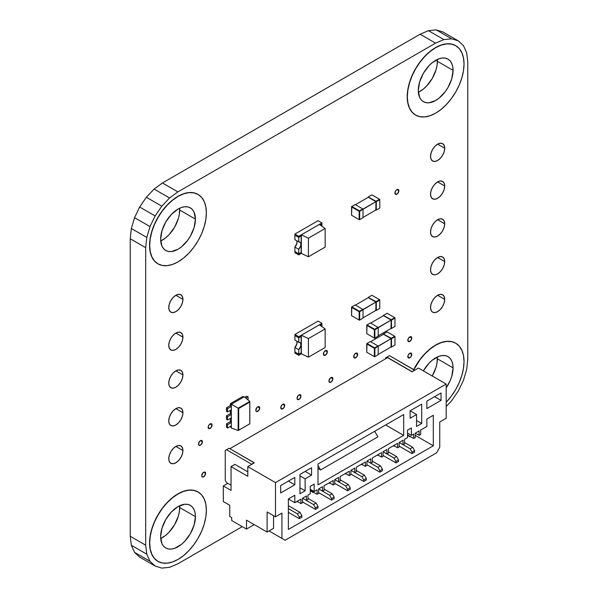 <?xml version="1.0" encoding="UTF-8"?>
<svg xmlns="http://www.w3.org/2000/svg" width="598" height="598" viewBox="0 0 598 598"><rect width="100%" height="100%" fill="white"/><g stroke="black" fill="none" stroke-linecap="round" stroke-linejoin="round"><path stroke-width="0.9" d="M437.362 61.288A24.593 14.203 120 0 0 437.288 59.479L437.026 65.399L436.039 69.734L432.264 78.428L426.628 86.037L423.362 89.065L418.368 92.249A24.593 14.203 120 0 0 437.362 61.288L453.075 70.362L437.362 61.288M418.294 90.44A24.593 14.203 -60 0 1 429.028 65.69A24.593 14.203 -60 0 1 447.984 59.105A24.593 14.203 -60 0 1 453.075 70.362L451.752 78.809L447.984 87.502L445.346 91.524L439.082 98.139L435.688 100.486L429.028 102.796L426.023 102.677L423.391 101.705L421.224 99.911L419.617 97.362L418.294 90.44L419.617 81.993L423.391 73.3L429.028 65.69L432.294 62.663L439.082 58.746L442.341 58.006L445.346 58.126L447.984 59.105L450.145 60.899L451.752 63.44L452.746 66.64L453.075 70.362A24.593 14.203 -60 0 1 442.341 95.112A24.593 14.203 -60 0 1 423.391 101.705A24.593 14.203 -60 0 1 418.294 90.44M455.661 45.65A40.081 23.143 120 0 0 455.601 45.612L451.303 44.028L446.4 43.833L441.085 45.037L435.561 47.601L430.029 51.421L424.715 56.354L419.811 62.207L415.513 68.755L411.992 75.752L409.376 82.92L407.761 89.992L407.343 96.764A40.081 23.143 -60 0 1 424.842 56.429A40.081 23.143 -60 0 1 455.728 45.687A40.081 23.143 -60 0 1 464.026 64.038A40.081 23.143 -60 0 1 446.534 104.373A40.081 23.143 -60 0 1 415.647 115.115A40.081 23.143 -60 0 1 407.343 96.764L407.216 96.689A40.081 23.143 120 0 0 415.513 115.04A40.081 23.143 120 0 0 415.58 115.078M179.706 210.04A24.593 14.203 120 0 0 179.632 208.239L179.37 214.151L178.383 218.494L174.609 227.18L168.972 234.797L165.706 237.817L160.713 241.001A24.593 14.203 120 0 0 179.706 210.04L195.426 219.115L179.706 210.04M160.638 239.2A24.593 14.203 -60 0 1 171.379 214.443A24.593 14.203 -60 0 1 190.328 207.857A24.593 14.203 -60 0 1 195.426 219.115L194.096 227.569L190.328 236.255L187.697 240.276L181.426 246.892L178.032 249.239L171.379 251.556L168.367 251.437L165.736 250.457L163.568 248.663L161.961 246.122L160.638 239.2L161.961 230.746L165.736 222.06L171.379 214.443L178.032 209.076L181.426 207.499L184.685 206.759L187.697 206.878L190.328 207.857L192.489 209.651L194.096 212.193L195.426 219.115A24.593 14.203 -60 0 1 184.685 243.864A24.593 14.203 -60 0 1 165.736 250.457A24.593 14.203 -60 0 1 160.638 239.2M198.005 194.41A40.081 23.143 120 0 0 197.945 194.372L193.647 192.78L188.751 192.586L183.429 193.789L177.905 196.353L172.374 200.181L167.059 205.107L162.155 210.959L157.865 217.515L154.336 224.504L151.72 231.673L150.105 238.744L149.687 245.516A40.081 23.143 -60 0 1 167.186 205.181A40.081 23.143 -60 0 1 198.073 194.447A40.081 23.143 -60 0 1 206.37 212.791A40.081 23.143 -60 0 1 188.878 253.133A40.081 23.143 -60 0 1 157.992 263.868A40.081 23.143 -60 0 1 149.687 245.516L149.56 245.449A40.081 23.143 120 0 0 157.865 263.793A40.081 23.143 120 0 0 157.924 263.83M179.706 507.56A24.593 14.203 120 0 0 179.632 505.751L179.37 511.671L178.383 516.007L174.609 524.7L168.972 532.31L165.706 535.337L160.713 538.521A24.593 14.203 120 0 0 179.706 507.56L195.426 516.635L179.706 507.56M160.638 536.712A24.593 14.203 -60 0 1 171.372 511.963A24.593 14.203 -60 0 1 190.328 505.37A24.593 14.203 -60 0 1 195.426 516.635L194.096 525.081L190.328 533.775L184.685 541.384L181.426 544.412L174.638 548.329L171.372 549.069L168.367 548.949L165.736 547.97L163.568 546.176L161.961 543.634L160.638 536.712L161.961 528.266L165.736 519.572L171.372 511.963L178.032 506.588L184.685 504.278L187.69 504.398L190.328 505.37L192.489 507.164L194.096 509.713L195.09 512.905L195.426 516.635A24.593 14.203 -60 0 1 184.685 541.384A24.593 14.203 -60 0 1 165.736 547.97A24.593 14.203 -60 0 1 160.638 536.712M198.005 491.922A40.081 23.143 120 0 0 197.945 491.885L193.647 490.293L188.751 490.098L183.429 491.309L177.905 493.873L172.374 497.693L167.059 502.626L162.155 508.479L157.865 515.028L154.336 522.024L151.72 529.193L150.105 536.264L149.687 543.036A40.081 23.143 -60 0 1 167.186 502.701A40.081 23.143 -60 0 1 198.073 491.96A40.081 23.143 -60 0 1 206.37 510.311A40.081 23.143 -60 0 1 188.878 550.646A40.081 23.143 -60 0 1 157.992 561.387A40.081 23.143 -60 0 1 149.687 543.036L149.56 542.962A40.081 23.143 120 0 0 157.865 561.313A40.081 23.143 120 0 0 157.924 561.35M437.362 358.8A24.593 14.203 120 0 0 437.288 356.999L437.026 362.911L436.039 367.254L432.234 376A24.593 14.203 120 0 0 437.362 358.8L453.075 367.875L437.362 358.8M423.354 370.872A24.593 14.203 -60 0 1 447.984 356.617A24.593 14.203 -60 0 1 453.075 367.875L451.752 376.329L450.145 380.724L446.183 387.863A24.593 14.203 -60 0 0 453.075 367.875L452.746 364.152L451.752 360.953L450.145 358.411L447.984 356.617L445.346 355.638L442.341 355.518L439.082 356.259L432.294 360.183L429.028 363.203L423.354 370.872M464.026 361.551A40.081 23.143 -60 0 1 446.183 402.252L451.43 396.04L455.728 389.485L459.249 382.496L461.873 375.327L463.48 368.256L464.026 361.551L463.48 355.481L461.873 350.279L459.249 346.13L455.728 343.207A40.081 23.143 -60 0 1 464.026 361.551M398.873 190.762L396.908 189.626L398.873 190.762A2.781 1.607 -60 0 1 397.663 193.558A2.781 1.607 -60 0 1 395.517 194.305A2.781 1.607 -60 0 1 394.942 193.027A2.781 1.607 -60 0 1 396.16 190.231A2.781 1.607 -60 0 1 398.298 189.491A2.781 1.607 -60 0 1 398.873 190.762L398.724 189.977L397.663 189.364L396.16 190.231L395.091 192.078L395.517 194.305L397.663 193.558L398.873 190.762M202.408 441.787L200.45 440.651L202.408 441.787A2.781 1.607 -60 0 1 201.197 444.583A2.781 1.607 -60 0 1 199.059 445.331A2.781 1.607 -60 0 1 198.484 444.06A2.781 1.607 -60 0 1 199.695 441.257A2.781 1.607 -60 0 1 201.84 440.517A2.781 1.607 -60 0 1 202.408 441.787L201.84 440.517L201.197 440.39L199.695 441.257L198.484 444.06L199.059 445.331L201.197 444.583L202.408 441.787M411.753 338.034L409.794 336.898L411.753 338.034A2.781 1.607 -60 0 1 410.542 340.83A2.781 1.607 -60 0 1 408.404 341.57A2.781 1.607 -60 0 1 407.829 340.299A2.781 1.607 -60 0 1 409.039 337.504A2.781 1.607 -60 0 1 411.177 336.756A2.781 1.607 -60 0 1 411.753 338.034L411.177 336.756L409.039 337.504L407.978 339.343L408.404 341.57L410.542 340.83L411.753 338.034M259.741 407.948L257.775 406.812L259.741 407.948A2.781 1.607 -60 0 1 258.53 410.744A2.781 1.607 -60 0 1 256.385 411.484A2.781 1.607 -60 0 1 255.809 410.213A2.781 1.607 -60 0 1 257.02 407.417A2.781 1.607 -60 0 1 259.166 406.677A2.781 1.607 -60 0 1 259.741 407.948L259.592 407.163L258.53 406.55L257.02 407.417L255.809 410.213L256.385 411.484L258.53 410.744L259.741 407.948M332.847 378.751L330.881 377.622L332.847 378.751A2.781 1.607 -60 0 1 331.636 381.546A2.781 1.607 -60 0 1 329.498 382.294A2.781 1.607 -60 0 1 328.922 381.023A2.781 1.607 -60 0 1 330.133 378.228A2.781 1.607 -60 0 1 332.271 377.48A2.781 1.607 -60 0 1 332.847 378.751L332.271 377.48L330.133 378.228L328.922 381.023L329.498 382.294L331.636 381.546L332.847 378.751M300.966 396.048L299 394.912L300.966 396.048A2.781 1.607 -60 0 1 299.755 398.844A2.781 1.607 -60 0 1 297.61 399.584A2.781 1.607 -60 0 1 297.034 398.313A2.781 1.607 -60 0 1 298.245 395.517A2.781 1.607 -60 0 1 300.39 394.777A2.781 1.607 -60 0 1 300.966 396.048L300.816 395.263L299.755 394.65L298.245 395.517L297.034 398.313L297.61 399.584L299.755 398.844L300.966 396.048M327.375 351.788L325.409 350.66L327.375 351.788A2.781 1.607 -60 0 1 326.164 354.584A2.781 1.607 -60 0 1 324.019 355.332A2.781 1.607 -60 0 1 323.443 354.061A2.781 1.607 -60 0 1 324.654 351.265A2.781 1.607 -60 0 1 326.8 350.518A2.781 1.607 -60 0 1 327.375 351.788L326.8 350.518L324.654 351.265L323.593 353.104L324.019 355.332L326.164 354.584L327.375 351.788M284.708 405.444L282.742 404.308L284.708 405.444A2.781 1.607 -60 0 1 283.497 408.24A2.781 1.607 -60 0 1 281.352 408.98A2.781 1.607 -60 0 1 280.776 407.709A2.781 1.607 -60 0 1 281.994 404.913A2.781 1.607 -60 0 1 284.132 404.173A2.781 1.607 -60 0 1 284.708 405.444L284.558 404.659L283.497 404.046L281.994 404.913L280.925 406.76L281.352 408.98L283.497 408.24L284.708 405.444M212.073 425.051L210.107 423.915L212.073 425.051A2.781 1.607 -60 0 1 210.862 427.847A2.781 1.607 -60 0 1 208.717 428.594A2.781 1.607 -60 0 1 208.141 427.323A2.781 1.607 -60 0 1 209.36 424.528A2.781 1.607 -60 0 1 211.498 423.78A2.781 1.607 -60 0 1 212.073 425.051L211.498 423.78L209.36 424.528L208.291 426.367L208.717 428.594L210.862 427.847L212.073 425.051M357.649 354.397L355.683 353.261L357.649 354.397A2.781 1.607 -60 0 1 356.438 357.193A2.781 1.607 -60 0 1 354.293 357.933A2.781 1.607 -60 0 1 353.717 356.662A2.781 1.607 -60 0 1 354.935 353.867A2.781 1.607 -60 0 1 357.073 353.119A2.781 1.607 -60 0 1 357.649 354.397L357.073 353.119L354.935 353.867L353.867 355.705L354.293 357.933L356.438 357.193L357.649 354.397M411.753 354.397L409.794 353.261L411.753 354.397A2.781 1.607 -60 0 1 410.542 357.193A2.781 1.607 -60 0 1 408.404 357.933A2.781 1.607 -60 0 1 407.829 356.662A2.781 1.607 -60 0 1 409.039 353.867A2.781 1.607 -60 0 1 411.177 353.126A2.781 1.607 -60 0 1 411.753 354.397L411.603 353.612L410.542 352.999L409.039 353.867L407.978 355.705L408.404 357.933L410.542 357.193L411.753 354.397M205.63 473.399L203.671 472.263L205.63 473.399A2.781 1.607 -60 0 1 204.419 476.195A2.781 1.607 -60 0 1 202.281 476.942A2.781 1.607 -60 0 1 201.705 475.664A2.781 1.607 -60 0 1 202.916 472.869A2.781 1.607 -60 0 1 205.054 472.128A2.781 1.607 -60 0 1 205.63 473.399L205.48 472.614L204.419 472.001L202.916 472.869L201.705 475.664L202.281 476.942L204.419 476.195L205.63 473.399M182.928 450.511L175.842 446.414L182.928 450.511A10.024 5.786 -60 0 1 178.555 460.595A10.024 5.786 -60 0 1 170.834 463.278A10.024 5.786 -60 0 1 168.756 458.688A10.024 5.786 -60 0 1 173.128 448.605A10.024 5.786 -60 0 1 180.85 445.921A10.024 5.786 -60 0 1 182.928 450.511L182.39 447.685L180.85 445.921L178.555 445.473L175.842 446.414L173.128 448.605L170.834 451.707L169.294 455.25L168.756 458.688L169.294 461.507L170.834 463.278L173.128 463.727L175.842 462.777L178.555 460.595L180.85 457.492L182.39 453.949L182.928 450.511M182.928 299.374L175.842 295.277L182.928 299.374A10.024 5.786 -60 0 1 178.555 309.458A10.024 5.786 -60 0 1 170.834 312.141A10.024 5.786 -60 0 1 168.756 307.551A10.024 5.786 -60 0 1 173.128 297.468A10.024 5.786 -60 0 1 180.85 294.784A10.024 5.786 -60 0 1 182.928 299.374L182.39 296.548L180.85 294.784L178.555 294.336L175.842 295.277L173.128 297.468L170.834 300.57L169.294 304.113L168.756 307.551L169.294 310.369L170.834 312.141L173.128 312.582L175.842 311.64L178.555 309.458L180.85 306.355L182.39 302.812L182.928 299.374M182.928 337.152L175.842 333.064L182.928 337.152A10.024 5.786 -60 0 1 178.555 347.236A10.024 5.786 -60 0 1 170.834 349.927A10.024 5.786 -60 0 1 168.756 345.338A10.024 5.786 -60 0 1 173.128 335.254A10.024 5.786 -60 0 1 180.85 332.57A10.024 5.786 -60 0 1 182.928 337.152L182.39 334.334L180.85 332.57L178.555 332.122L175.842 333.064L173.128 335.254L170.834 338.356L169.294 341.892L168.756 345.338L169.294 348.156L170.834 349.927L173.128 350.368L175.842 349.426L178.555 347.236L180.85 344.142L182.39 340.598L182.928 337.152M182.928 374.939L175.842 370.85L182.928 374.939A10.024 5.786 -60 0 1 178.555 385.022A10.024 5.786 -60 0 1 170.834 387.706A10.024 5.786 -60 0 1 168.756 383.124A10.024 5.786 -60 0 1 173.128 373.04A10.024 5.786 -60 0 1 180.85 370.349A10.024 5.786 -60 0 1 182.928 374.939L182.39 372.12L180.85 370.349L178.555 369.908L175.842 370.85L173.128 373.04L170.834 376.135L169.294 379.678L168.756 383.124L169.294 385.942L170.834 387.706L173.128 388.154L175.842 387.212L178.555 385.022L180.85 381.92L182.39 378.385L182.928 374.939M182.928 412.725L175.842 408.636L182.928 412.725A10.024 5.786 -60 0 1 178.555 422.808A10.024 5.786 -60 0 1 170.834 425.492A10.024 5.786 -60 0 1 168.756 420.902A10.024 5.786 -60 0 1 173.128 410.819A10.024 5.786 -60 0 1 180.85 408.135A10.024 5.786 -60 0 1 182.928 412.725L182.39 409.907L180.85 408.135L178.555 407.694L175.842 408.636L173.128 410.819L170.834 413.921L169.294 417.464L168.756 420.902L169.294 423.728L170.834 425.492L173.128 425.94L175.842 424.999L178.555 422.808L180.85 419.706L182.39 416.163L182.928 412.725M444.703 299.374L437.616 295.285L444.703 299.374A10.024 5.786 -60 0 1 440.33 309.458A10.024 5.786 -60 0 1 432.608 312.141A10.024 5.786 -60 0 1 430.53 307.551A10.024 5.786 -60 0 1 434.903 297.468A10.024 5.786 -60 0 1 442.625 294.784A10.024 5.786 -60 0 1 444.703 299.374L444.165 296.556L442.625 294.784L440.33 294.343L437.616 295.285L434.903 297.468L432.608 300.57L431.068 304.113L430.53 307.551L431.068 310.377L432.608 312.141L434.903 312.59L437.616 311.648L440.33 309.458L442.625 306.355L444.165 302.812L444.703 299.374M444.703 148.237L437.616 144.148L444.703 148.237A10.024 5.786 -60 0 1 440.33 158.321A10.024 5.786 -60 0 1 432.608 161.004A10.024 5.786 -60 0 1 430.53 156.414A10.024 5.786 -60 0 1 434.91 146.331A10.024 5.786 -60 0 1 442.632 143.647A10.024 5.786 -60 0 1 444.703 148.237L444.165 145.419L442.632 143.647L440.33 143.199L437.616 144.148L434.91 146.331L432.608 149.433L431.076 152.976L430.53 156.414L431.076 159.24L432.608 161.004L434.91 161.453L437.616 160.511L440.33 158.321L442.632 155.218L444.165 151.675L444.703 148.237M444.703 186.023L437.616 181.927L444.703 186.023A10.024 5.786 -60 0 1 440.33 196.107A10.024 5.786 -60 0 1 432.608 198.79A10.024 5.786 -60 0 1 430.53 194.201A10.024 5.786 -60 0 1 434.903 184.117A10.024 5.786 -60 0 1 442.625 181.433A10.024 5.786 -60 0 1 444.703 186.023L444.165 183.197L442.632 181.433L440.33 180.985L437.616 181.927L434.903 184.117L432.608 187.219L431.068 190.762L430.53 194.201L431.068 197.019L432.608 198.79L434.903 199.239L437.616 198.289L440.33 196.107L442.625 193.005L444.165 189.461L444.703 186.023M444.703 223.802L437.616 219.713L444.703 223.802A10.024 5.786 -60 0 1 440.33 233.885A10.024 5.786 -60 0 1 432.608 236.576A10.024 5.786 -60 0 1 430.53 231.987A10.024 5.786 -60 0 1 434.903 221.903A10.024 5.786 -60 0 1 442.625 219.219A10.024 5.786 -60 0 1 444.703 223.802L444.165 220.983L442.625 219.219L440.33 218.771L437.616 219.713L434.903 221.903L432.608 225.005L431.068 228.541L430.53 231.987L431.068 234.805L432.608 236.576L434.903 237.017L437.616 236.075L440.33 233.885L442.625 230.791L444.165 227.247L444.703 223.802M444.703 261.588L437.616 257.499L444.703 261.588A10.024 5.786 -60 0 1 440.33 271.671A10.024 5.786 -60 0 1 432.608 274.355A10.024 5.786 -60 0 1 430.53 269.773A10.024 5.786 -60 0 1 434.903 259.689A10.024 5.786 -60 0 1 442.625 257.005A10.024 5.786 -60 0 1 444.703 261.588L444.165 258.77L442.625 257.005L440.33 256.557L437.616 257.499L434.903 259.689L432.608 262.784L431.068 266.327L430.53 269.773L431.068 272.591L432.608 274.355L434.903 274.803L437.616 273.862L440.33 271.671L442.625 268.569L444.165 265.034L444.703 261.588M146.338 197.25L154.105 189.05L162.447 182.966L420.095 34.213L428.43 30.67L436.204 29.9L442.871 31.956L436.204 29.9L428.43 30.67L420.095 34.213L162.447 182.966L177.905 191.891L435.553 43.138L420.095 34.213L435.553 43.138L443.895 39.595L428.43 30.67L443.895 39.595L451.662 38.825L436.204 29.9L451.662 38.825L458.33 40.888L442.871 31.956L458.33 40.888L463.45 45.635L466.664 52.744L467.763 61.736L467.763 359.249L466.664 369.504L463.45 380.335L458.33 390.987L451.662 400.75L446.183 406.528L451.662 400.75L458.33 390.987L463.45 380.335L466.664 369.504L467.763 359.249L467.763 61.736L466.664 52.744L463.45 45.635L458.33 40.888L451.662 38.825L443.895 39.595L435.553 43.138L177.905 191.891L162.447 182.966L154.105 189.05L146.338 197.25L139.67 207.013L146.338 197.25L161.804 206.175L146.338 197.25M139.67 557.112L134.55 552.365L131.336 545.256L130.237 536.264L130.237 238.751L131.336 228.496L134.55 217.665L139.67 207.013L134.55 217.665L131.336 228.496L130.237 238.751L130.237 536.264L131.336 545.256L134.55 552.365L139.67 557.112L155.129 566.044L139.67 557.112M242.25 526.636L177.905 563.787L169.563 567.33L161.796 568.1L155.129 566.044L150.008 561.298L134.55 552.365L150.008 561.298L146.794 554.182L131.336 545.256L146.794 554.182L145.695 545.189L130.237 536.264L145.695 545.189L145.695 247.677L130.237 238.751L145.695 247.677L146.794 237.421L131.336 228.496L146.794 237.421L150.008 226.59L134.55 217.665L150.008 226.59L155.129 215.938L139.67 207.013L155.129 215.938L161.804 206.175L169.57 197.975L154.105 189.05L169.57 197.975L177.905 191.891L169.57 197.975L161.804 206.175L155.129 215.938L150.008 226.59L146.794 237.421L145.695 247.677L145.695 545.189L146.794 554.182L150.008 561.298L155.129 566.044L161.796 568.1L169.563 567.33L177.905 563.787L242.25 526.636M455.728 45.687L455.601 45.612A40.081 23.143 120 0 0 424.715 56.354A40.081 23.143 120 0 0 407.216 96.689L407.761 102.759L409.376 107.969L411.992 112.118L415.647 115.115L419.938 116.707L424.842 116.902L430.156 115.691L435.688 113.127L441.212 109.307L446.534 104.373L451.43 98.521L455.728 91.972L459.249 84.976L461.873 77.807L463.48 70.736L464.026 64.038L463.48 57.969L461.873 52.759L459.249 48.617L455.728 45.687L451.43 44.103L446.534 43.908L441.212 45.112L435.688 47.676L430.156 51.495L424.842 56.429L419.938 62.282L415.647 68.83L412.119 75.826L409.503 82.995L407.888 90.066L407.343 96.764L407.888 102.834L409.503 108.044L412.119 112.192L415.647 115.115M198.073 194.447L197.945 194.372A40.081 23.143 120 0 0 167.059 205.107A40.081 23.143 120 0 0 149.56 245.449L150.105 251.519L151.72 256.721L154.336 260.87L157.992 263.868L162.282 265.46L167.186 265.654L172.501 264.451L178.032 261.887L183.564 258.059L188.878 253.133L193.774 247.28L198.073 240.725L201.593 233.736L204.217 226.56L205.832 219.496L206.37 212.791L205.832 206.721L204.217 201.519L201.593 197.37L198.073 194.447L193.774 192.855L188.878 192.661L183.564 193.864L178.032 196.428L172.501 200.248L167.186 205.181L162.282 211.034L157.992 217.59L154.463 224.579L151.847 231.747L150.233 238.819L149.687 245.516L150.233 251.594L151.847 256.796L154.463 260.945L157.992 263.868M198.073 491.96L197.945 491.885A40.081 23.143 120 0 0 167.059 502.626A40.081 23.143 120 0 0 149.56 542.962L150.105 549.031L151.72 554.241L154.336 558.383L157.992 561.387L162.282 562.972L167.186 563.167L172.501 561.963L178.032 559.399L183.564 555.579L188.878 550.646L193.774 544.793L198.073 538.245L201.593 531.248L204.217 524.08L205.832 517.008L206.37 510.311L205.832 504.241L204.217 499.031L201.593 494.882L198.073 491.96L193.774 490.367L188.878 490.173L183.564 491.384L178.032 493.948L172.501 497.768L167.186 502.701L162.282 508.554L157.992 515.102L154.463 522.099L151.847 529.267L150.233 536.339L149.687 543.036L150.233 549.106L151.847 554.316L154.463 558.457L157.992 561.387M455.728 343.207L451.43 341.615L446.534 341.421L441.212 342.624L435.688 345.188L430.156 349.015L424.842 353.941L419.938 359.794L413.838 369.691A40.081 23.143 -60 0 1 455.728 343.207L451.303 341.54L446.4 341.346L441.085 342.549L435.553 345.113L430.029 348.94L424.707 353.867L419.811 359.719L413.704 369.616A40.081 23.143 120 0 1 455.594 343.132A40.081 23.143 120 0 1 455.661 343.17M308.419 338.58L308.419 357.17L325.163 347.505L325.163 328.907L308.419 338.58L301.347 335.239L301.347 353.829L308.419 357.17L308.419 338.58L325.163 328.907L319.377 324.826L301.347 335.239L308.419 338.58M325.163 328.907L325.163 347.505L308.419 357.17L301.347 353.829L301.347 335.239L319.377 324.826L325.163 328.907M296.892 341.443L296.892 343.783L294.874 347.498L298.746 349.725L300.757 346.018L300.757 343.671L300.316 342.856L298.746 342.288L298.746 337.825L294.881 335.598L294.881 340.06L294.881 335.598L298.746 337.825L298.746 342.288L294.881 340.06L298.746 342.288A4.919 2.841 -60 0 1 299.89 342.505A4.919 2.841 -60 0 1 298.746 349.725L298.746 354.188L294.874 351.96L294.904 353.074L298.768 355.302L301.347 353.814L298.768 355.302L294.904 353.074L294.874 347.498L298.746 349.725L298.746 354.188L294.874 351.96L294.874 347.498A4.919 2.841 120 0 0 296.787 341.159M321.933 326.628L321.933 324.452L320.236 325.432L321.933 324.452L321.933 326.628M301.19 336.427L301.19 352.775L298.768 354.188L301.19 352.775L301.19 336.427L301.205 352.783L301.205 336.42L298.746 337.825L298.768 336.711L294.904 334.476L318.069 321.104L294.904 334.476L294.904 335.598L298.753 337.818L294.904 335.598L294.904 334.476L298.768 336.711L321.933 323.339L318.069 321.104L321.933 323.339L321.933 324.452L321.933 323.339L298.768 336.711L298.768 337.825L301.205 336.42M298.768 355.302L298.768 354.188L301.205 352.783L298.768 354.188L298.768 355.302M308.419 238.168L308.419 256.759L325.163 247.094L325.163 228.496L308.419 238.168L301.347 234.827L301.347 253.417L308.419 256.759L308.419 238.168L325.163 228.496L319.384 224.414L301.347 234.827L308.419 238.168M325.163 228.496L325.163 247.094L308.419 256.759L301.347 253.417L301.347 234.827L319.384 224.414L325.163 228.496M296.892 241.031L296.892 243.371L294.881 247.086L298.746 249.314L300.757 245.606L300.757 243.259L300.316 242.444L298.746 241.876L298.746 237.413L294.881 235.186L294.881 239.649L294.881 235.186L298.746 237.413L298.746 241.876L294.881 239.649L298.746 241.876A4.919 2.841 -60 0 1 299.89 242.093A4.919 2.841 -60 0 1 298.746 249.314L298.746 253.776L301.19 252.363L301.205 236.008L301.205 252.371L298.746 253.776L298.768 254.89L294.904 252.662L298.768 254.89L301.347 253.403L298.768 254.89L298.768 253.776L301.205 252.371L301.19 236.016L301.19 252.363L298.753 253.769L294.881 251.549L294.881 247.086L298.746 249.314L298.746 253.776L294.881 251.549L294.881 247.086A4.919 2.841 120 0 0 296.787 240.747M294.881 235.186L298.768 237.413L294.904 235.186L294.904 234.065L318.069 220.692L294.904 234.065L294.904 235.186M321.933 226.216L321.933 224.041L320.236 225.02L321.933 224.041L321.933 226.216M294.904 252.662L294.904 251.564L294.904 252.662M301.205 236.008L298.768 237.413L298.768 236.3L294.904 234.065L298.768 236.3L321.933 222.927L318.069 220.692L321.933 222.927L321.933 224.041L321.933 222.927L298.768 236.3L298.768 237.413L301.205 236.008M356.266 467.21L365.408 461.925L365.408 466.388L365.408 461.925L356.266 467.21L356.266 471.673L354.719 472.562L350.854 470.334L354.719 472.562L354.719 468.099L354.719 472.562L356.266 471.673L356.266 467.21M361.543 464.16L365.408 466.388L361.543 464.16M361.805 464.751L361.162 464.384L362.186 464.526L361.805 464.751M366.955 465.498L365.408 466.388L366.955 465.498L366.955 461.036L366.955 465.498M345.696 474.05L345.053 473.676L346.085 473.825L345.696 474.05M366.955 461.036L370.82 458.801L370.82 463.263L370.82 458.801L366.955 461.036L377.906 467.359L380.485 465.872L382.414 469.213L379.842 470.701L377.906 467.359L380.485 465.872L372.367 461.185L380.485 465.872L382.414 469.213L379.842 470.701L377.906 467.359L366.955 461.036M350.854 470.334L354.719 468.099L350.854 470.334L350.854 474.797L349.307 475.687L345.442 473.452L349.307 475.687L349.307 471.224L349.307 475.687L350.854 474.797L350.854 470.334L361.805 476.651L364.376 475.163L366.312 478.512L363.734 480L361.805 476.651L364.376 475.163L356.266 470.484L364.376 475.163L366.312 478.512L363.734 480L361.805 476.651L350.854 470.334M372.367 462.374L370.82 463.263L372.367 462.374L372.367 457.911L372.367 462.374M372.367 457.911L381.517 452.626L381.517 457.089L381.517 452.626L372.367 457.911M340.157 476.501L349.307 471.224L340.157 476.501L340.157 480.964L338.618 481.861L334.753 479.626L338.618 481.861L338.618 477.398L338.618 481.861L340.157 480.964L340.157 476.501M377.652 454.861L381.517 457.089L377.652 454.861M377.906 455.459L377.263 455.085L378.295 455.235L377.906 455.459M383.056 456.199L381.517 457.089L383.056 456.199L383.056 451.737L383.056 456.199M329.595 483.348L328.952 482.975L329.984 483.124L329.595 483.348M383.056 451.737L386.921 449.509L386.921 453.972L386.921 449.509L383.056 451.737L394.007 458.061L396.586 456.573L398.522 459.922L395.943 461.409L394.007 458.061L396.586 456.573L388.468 451.886L396.586 456.573L398.522 459.922L395.943 461.409L394.007 458.061L383.056 451.737M334.753 479.626L338.618 477.398L334.753 479.626L334.753 484.088L333.206 484.985L329.341 482.75L333.206 484.985L333.206 480.523L333.206 484.985L334.753 484.088L334.753 479.626L345.696 485.95L348.275 484.462L350.211 487.811L347.632 489.299L345.696 485.95L348.275 484.462L340.157 479.775L348.275 484.462L350.211 487.811L347.632 489.299L345.696 485.95L334.753 479.626M388.468 453.075L386.921 453.972L388.468 453.075L388.468 448.612L388.468 453.075M388.468 448.612L397.618 443.335L397.618 447.797L397.618 443.335L388.468 448.612M324.056 485.8L333.206 480.523L324.056 485.8L324.056 490.263L322.509 491.16L318.644 488.925L322.509 491.16L322.509 486.697L322.509 491.16L324.056 490.263L324.056 485.8M393.753 445.562L397.618 447.797L393.753 445.562M394.007 446.16L393.364 445.787L394.396 445.936L394.007 446.16M399.165 446.9L397.618 447.797L399.165 446.9L399.165 442.438L399.165 446.9M313.494 492.647L310.272 490.786L313.883 492.423L313.494 492.647M399.165 442.438L403.03 440.21L403.03 444.673L403.03 440.21L399.165 442.438L410.116 448.762L412.687 447.274L414.623 450.623L412.044 452.11L410.116 448.762L412.687 447.274L404.577 442.587L412.687 447.274L414.623 450.623L412.044 452.11L410.116 448.762L399.165 442.438M318.644 488.925L322.509 486.697L318.644 488.925L318.644 493.387L317.097 494.284L310.272 490.338L317.097 494.284L317.097 489.822L317.097 494.284L318.644 493.387L318.644 488.925L329.595 495.249L332.174 493.761L334.103 497.11L331.531 498.597L329.595 495.249L332.174 493.761L324.056 489.074L332.174 493.761L334.103 497.11L331.531 498.597L329.595 495.249L318.644 488.925M404.577 443.776L403.03 444.673L404.577 443.776L404.577 439.313L404.577 443.776M404.577 439.313L407.537 437.601L407.537 430.164L407.537 437.601L404.577 439.313M314.137 491.526L317.097 489.822L314.137 491.526L310.272 489.299L314.137 491.526L314.137 484.088L314.137 491.526M411.402 427.936L407.537 430.164L411.402 427.936L411.402 435.374L411.402 427.936M310.272 486.324L314.137 484.088L310.272 486.324L310.272 493.761L310.272 486.324M407.537 433.139L411.402 435.374L413.719 434.036L413.719 438.498L413.719 434.036L411.402 435.374L407.537 433.139M307.955 495.099L310.272 493.761L307.955 495.099L307.955 499.562L306.408 500.451L302.543 498.224L306.408 500.451L306.408 495.989L306.408 500.451L307.955 499.562L307.955 495.099M407.537 434.925L413.719 438.498L407.537 434.925M410.116 436.861L407.537 435.374L410.497 436.637L410.116 436.861M415.266 437.609L413.719 438.498L415.266 437.609L415.266 433.139L415.266 437.609M297.393 501.939L296.743 501.573L297.774 501.722L297.393 501.939M415.266 433.139L419.131 430.911L419.131 435.374L419.131 430.911L415.266 433.139L419.131 435.374L415.266 433.139M302.543 498.224L306.408 495.989L302.543 498.224L302.543 502.686L300.996 503.576L297.131 501.348L300.996 503.576L300.996 499.113L300.996 503.576L302.543 502.686L302.543 498.224L313.494 504.548L316.073 503.06L318.001 506.401L315.423 507.889L313.494 504.548L316.073 503.06L307.955 498.373L316.073 503.06L318.001 506.401L315.423 507.889L313.494 504.548L302.543 498.224M420.678 434.484L419.131 435.374L420.678 434.484L420.678 430.022L420.678 434.484M420.678 430.022L426.86 426.449L426.86 419.011L433.303 415.289L433.303 445.787L415.266 435.374L433.303 445.787L288.371 529.462L288.371 498.964L294.814 502.686L300.996 499.113L294.814 502.686L288.371 498.964L294.814 495.249L294.814 502.686L294.814 495.249L288.371 498.964L288.371 529.462L433.303 445.787L433.303 415.289L426.86 419.011L426.86 426.449L420.678 430.022M439.747 447.274L439.747 421.986L446.183 418.264L446.183 384.051L418.488 368.062L414.623 370.297L389.5 355.638L386.921 357.126L412.044 371.635L414.623 370.147L389.5 355.638L385.635 357.873L385.635 358.763L385.635 357.873L386.921 357.126L412.044 371.635L414.623 370.147L412.044 371.784L418.488 368.062L446.183 384.051L275.491 482.601L275.491 516.814L267.112 511.985L267.112 532.063L273.555 528.348L273.555 515.7L273.555 528.348L267.112 532.063L246.503 520.163L246.503 529.088L254.232 524.625L246.503 529.088L231.688 520.537L246.503 529.088L246.503 520.163L267.112 532.063L267.112 511.985L275.491 516.814L281.927 513.099L281.927 538.387L269.048 530.949L285.149 540.248L269.048 530.949L285.149 540.248L436.525 452.85L439.747 447.274L439.747 421.986L446.183 418.264L446.183 384.051L275.491 482.601L275.491 516.814L281.927 513.099L281.927 538.387L285.149 540.248L436.525 452.85L439.747 447.274M229.752 516.448L231.688 517.562L231.688 520.537L231.688 517.562L229.752 516.448L229.752 505.288L229.752 516.448M299.964 487.811L305.122 490.786L299.964 493.761L299.964 474.423L311.558 467.726L311.558 475.126L305.152 471.426L311.558 475.126L305.122 478.849L305.122 490.786L299.964 487.811M441.032 392.976L426.86 401.161L426.86 408.561L441.032 400.376L441.032 392.976L441.032 400.376L434.619 396.676L441.032 400.376L426.86 408.561L426.86 401.161L441.032 392.976M299.964 512.351L301.9 515.7L299.321 517.188L297.393 513.839L299.964 512.351L288.371 505.661L299.964 512.351L297.393 513.839L288.371 508.636L297.393 513.839L299.321 517.188L299.321 518.675L299.321 517.188L301.9 515.7L299.964 512.351M421.71 423.474L421.71 404.136L410.116 410.826L410.116 418.226L416.552 414.511L410.146 410.811L416.552 414.511L416.552 426.449L421.71 423.474L416.552 420.499L421.71 423.474L416.552 426.449L416.552 414.511L410.116 418.226L410.116 410.826L421.71 404.136L421.71 423.474M299.964 475.873L305.122 478.849L299.964 475.873M280.641 492.976L280.641 485.576L294.814 477.398L294.814 484.799L288.4 481.098L294.814 484.799L280.641 492.976L280.641 485.576L294.814 477.398L294.814 484.799L280.641 492.976M320.58 469.961L318.001 468.473L320.58 469.961L318.001 465.498L320.58 469.961L377.906 436.861L320.58 469.961M374.684 431.285L377.906 436.861L374.684 431.285M403.672 414.549L403.672 435.374L385.635 424.961L403.672 435.374L318.001 484.836L318.001 464.011L403.672 414.549L403.672 435.374L318.001 484.836L318.001 464.011L403.672 414.549M288.371 512.351L299.321 518.675L301.9 517.188L301.9 515.7L301.9 517.188L299.321 518.675L288.371 512.351M302.543 501.939L315.423 509.376L315.423 507.889L315.423 509.376L318.001 507.889L318.001 506.401L318.001 507.889L315.423 509.376L302.543 501.939M318.644 492.647L331.531 500.085L331.531 498.597L331.531 500.085L334.103 498.597L334.103 497.11L334.103 498.597L331.531 500.085L318.644 492.647M334.753 483.348L347.632 490.786L347.632 489.299L347.632 490.786L350.211 489.299L350.211 487.811L350.211 489.299L347.632 490.786L334.753 483.348M350.854 474.05L363.734 481.487L363.734 480L363.734 481.487L366.312 480L366.312 478.512L366.312 480L363.734 481.487L350.854 474.05M366.955 464.751L379.842 472.188L379.842 470.701L379.842 472.188L382.414 470.701L382.414 469.213L382.414 470.701L379.842 472.188L366.955 464.751M383.056 455.459L395.943 462.897L395.943 461.409L395.943 462.897L398.522 461.409L398.522 459.922L398.522 461.409L395.943 462.897L383.056 455.459M399.165 446.16L412.044 453.598L412.044 452.11L412.044 453.598L414.623 452.11L414.623 450.623L414.623 452.11L412.044 453.598L399.165 446.16M225.244 480.373L225.244 450.473L226.537 449.726L251.653 464.235L226.537 449.726L225.244 450.473L225.244 480.373L226.537 482.601L225.244 480.373M247.789 471.822L234.909 464.377L231.045 466.612L234.909 464.377L247.789 471.822M231.045 485.21L226.537 482.601L231.045 485.21M223.316 501.573L229.752 505.288L223.316 501.573L223.316 485.95L231.045 490.412L231.045 466.612L247.789 476.285L247.789 466.612L275.491 482.601L247.789 466.612L254.232 462.889L247.789 466.612L247.789 476.285L231.045 466.612L231.045 490.412L223.316 485.95L223.316 501.573M227.823 483.348L223.316 485.95L227.823 483.348M229.109 448.238L226.537 449.726L229.109 448.238L254.232 462.747L251.653 464.235L254.232 462.889L229.109 448.238M387.571 357.649L229.886 448.687L387.571 357.649L412.044 371.784L387.571 357.649M299.964 493.761L299.964 474.423L311.558 467.726L311.558 475.126L305.122 478.849L305.122 490.786L299.964 493.761M227.502 424.774L231.366 422.539L231.366 425.813L227.502 428.048L227.502 424.774L227.502 428.048L226.47 427.151L226.47 423.885L227.502 424.774L231.366 422.539L230.335 421.65L226.47 423.885L227.502 424.774M226.47 427.151L227.502 428.048L231.366 425.813L231.366 422.539L230.335 421.65L226.47 423.885L226.47 427.151M227.502 416.739L231.366 414.511L231.366 417.785L227.502 420.013L227.502 416.739L227.502 420.013L226.47 419.123L226.47 415.849L227.502 416.739L231.366 414.511L230.335 413.614L226.47 415.849L227.502 416.739M226.47 419.123L227.502 420.013L231.366 417.785L231.366 414.511L230.335 413.614L226.47 415.849L226.47 419.123M231.366 404.248L238.168 408.172L238.168 430.545L231.366 428.048L231.366 404.248L244.246 396.81L249.815 401.452L249.785 402.088L238.707 408.486L238.168 408.172L238.168 430.545L238.707 430.201L238.707 408.486L238.707 430.201L249.785 423.81L249.785 402.088L249.785 423.81L238.168 430.545L249.815 423.825L249.815 401.452L238.168 408.172L238.707 408.486L249.785 402.088L249.815 401.452L244.246 396.81L242.713 396.519L244.246 396.81L231.366 404.248L230.35 403.657L230.35 405.594L226.47 407.814L227.502 408.711L231.366 406.476L231.366 409.75L227.502 411.977L227.502 408.711L227.502 411.977L226.47 411.088L226.47 407.814L227.502 408.711L231.366 406.476L230.335 405.586L226.47 407.814L226.47 411.088L227.502 411.977L231.366 409.75L231.366 406.476L230.335 405.586L230.35 403.657L238.168 408.172L249.815 401.452L249.815 423.825L238.168 430.545L231.366 428.048L231.366 404.248M230.35 410.34L230.35 413.629L230.35 410.34M230.35 418.368L230.35 421.665L230.35 418.368M230.35 426.404L231.366 428.048L230.35 426.404M242.713 396.519L230.35 403.657L242.713 396.519M245.83 398.126L248.11 396.81L248.11 400.032L248.11 396.81L246.57 396.212L244.776 397.244L246.57 396.212L248.11 396.81L245.83 398.126M387.115 331.875L394.972 336.412L394.972 345.046L391.488 347.057L394.972 345.046L394.972 336.711L391.496 338.722L391.182 347.229L394.972 345.046L391.496 347.049L391.496 338.722L394.972 336.412L387.115 331.875L383.639 333.886L387.115 331.875M367.015 352.409L374.617 356.797L367.015 352.409M377.966 354.861L374.617 356.797L366.761 352.259L374.363 356.647L374.363 348.313L366.761 343.925L366.761 352.259L366.761 343.633L366.761 352.259L367.015 343.484L374.617 347.872L374.617 356.797L378.228 354.711L374.617 356.797L374.879 348.313L366.761 343.633L370.364 341.548L367.015 343.484L374.617 347.872L378.228 346.085L374.879 348.313L374.879 356.647L377.966 354.861M391.234 347.199L391.234 338.573L383.378 334.035L391.234 338.274L394.717 336.27L391.234 338.274L391.369 338.707L383.378 334.035L391.234 338.274L390.98 347.049M378.228 354.711L378.228 346.384L378.228 354.711M391.107 346.975L378.228 354.412L391.107 346.975L391.107 338.647L374.879 348.313L374.617 347.872L377.966 345.936L370.364 341.548L378.228 346.085L391.107 338.647L383.505 334.26L370.625 341.697L383.505 334.26L391.107 338.647L391.107 346.975M387.115 313.285L394.972 317.822L394.972 326.448L391.488 328.459L394.972 326.448L394.972 318.121L391.496 320.124L391.182 328.638L394.972 326.448L391.496 328.459L391.496 320.124L394.972 317.822L387.115 313.285L383.639 315.296L387.115 313.285M367.015 333.811L374.617 338.199L367.015 333.811M377.966 336.263L374.617 338.199L366.761 333.662L374.363 338.049L374.363 329.722L366.761 325.334L366.761 333.662L366.761 325.035L366.761 333.662L367.015 324.886L374.617 329.274L374.617 338.199L378.228 336.121L374.617 338.199L374.879 329.722L366.761 325.035L370.364 322.95L367.015 324.886L374.617 329.274L378.228 327.487L374.879 329.722L374.879 338.049L377.966 336.263M391.234 328.608L391.234 319.975L383.378 315.438L391.234 319.683L394.717 317.673L391.234 319.683L391.369 320.117L383.378 315.438L391.234 319.683L390.98 328.459M378.228 336.121L378.228 327.786L378.228 336.121M391.107 328.384L378.228 335.822L391.107 328.384L391.107 320.05L374.879 329.722L374.617 329.274L377.966 327.338L370.364 322.95L378.228 327.487L391.107 320.05L383.505 315.662L370.625 323.099L383.505 315.662L391.107 320.05L391.107 328.384M371.919 295.285L379.775 299.822L379.775 308.448L376.291 310.459L379.775 308.448L379.775 300.114L376.299 302.125L376.299 310.452L379.775 308.448L375.985 310.631L376.299 302.125L379.775 299.822L371.919 295.285L368.435 297.288L371.919 295.285M351.818 315.811L359.42 320.199L351.818 315.811M362.769 318.263L359.42 320.199L351.564 315.662L359.159 320.05L359.159 311.722L351.564 307.335L351.564 315.662L351.564 307.036L351.564 315.662L351.818 306.886L359.42 311.274L359.42 320.199L363.031 318.114L359.42 320.199L359.675 311.722L351.564 307.036L355.167 304.95L351.818 306.886L359.42 311.274L363.031 309.487L359.675 311.722L359.675 320.05L362.769 318.263M376.037 310.601L376.037 301.975L368.181 297.438L376.037 301.676L379.521 299.673L376.037 301.676L376.164 302.11L368.181 297.438L376.037 301.676L375.783 310.452M363.031 318.114L363.031 309.786L363.031 318.114M375.91 310.377L363.031 317.822L375.91 310.377L375.91 302.05L359.675 311.722L359.42 311.274L362.769 309.338L355.167 304.95L363.031 309.487L375.91 302.05L368.308 297.662L355.429 305.1L368.308 297.662L375.91 302.05L375.91 310.377M371.919 194.873L379.775 199.411L379.775 208.037L376.291 210.048L379.775 208.037L379.775 199.702L376.299 201.713L375.985 210.219L379.775 208.037L376.299 210.04L376.299 201.713L379.775 199.411L371.919 194.873L368.435 196.877L371.919 194.873M351.818 215.4L359.42 219.787L351.818 215.4M362.769 217.851L359.42 219.787L351.564 215.25L359.159 219.638L359.159 211.311L351.564 206.923L351.564 215.25L351.564 206.624L351.564 215.25L351.818 206.474L359.42 210.862L359.42 219.787L363.031 217.702L359.42 219.787L359.675 211.311L351.564 206.624L355.167 204.538L351.818 206.474L359.42 210.862L363.031 209.076L359.675 211.311L359.675 219.638L362.769 217.851M376.037 210.19L376.037 201.563L368.181 197.026L376.037 201.264L379.521 199.261L376.037 201.264L376.164 201.698L368.181 197.026L376.037 201.264L375.783 210.04M363.031 217.702L363.031 209.375L363.031 217.702M375.91 209.973L363.031 217.41L375.91 209.973L375.91 201.638L359.675 211.311L359.42 210.862L362.769 208.926L355.167 204.538L363.031 209.076L375.91 201.638L368.308 197.25L355.429 204.688L368.308 197.25L375.91 201.638L375.91 209.973"/></g></svg>
